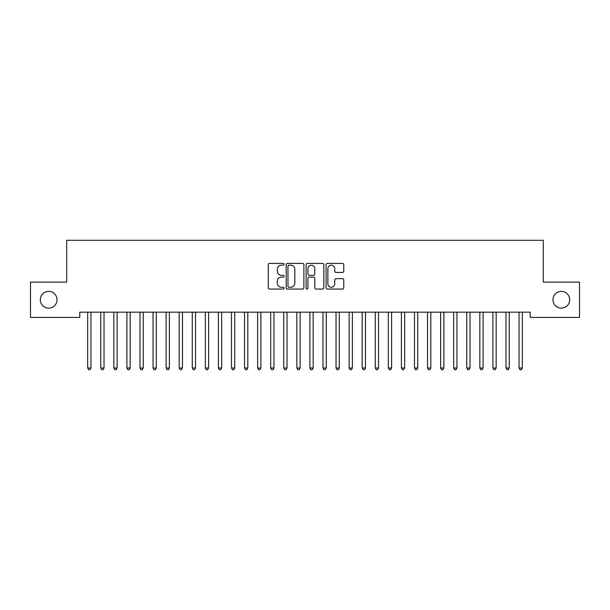 <?xml version="1.0" encoding="UTF-8"?>
<svg xmlns="http://www.w3.org/2000/svg" width="610" height="610" viewBox="0 0 610 610"><rect width="100%" height="100%" fill="white"/><g stroke="black" fill="none" stroke-linecap="round" stroke-linejoin="round"><path stroke-width="0.91" d="M284.085 264.298A0.9 0.9 0 0 0 283.185 263.398L269.559 263.398A1.281 1.281 0 0 0 268.27 264.679L268.27 287.775A1.281 1.281 0 0 0 269.559 289.064L283.185 289.064A0.9 0.9 0 0 0 284.085 288.164A0.9 0.9 0 0 0 283.185 287.264L281.423 287.264A4.102 4.102 0 0 1 277.321 283.162L277.321 281.233A4.102 4.102 0 0 1 281.423 277.131L283.185 277.131A0.9 0.9 0 0 0 284.085 276.231A0.9 0.9 0 0 0 283.185 275.331L281.423 275.331A4.102 4.102 0 0 1 277.321 271.229L277.321 269.3A4.102 4.102 0 0 1 281.423 265.197L283.185 265.197A0.9 0.9 0 0 0 284.085 264.298M552.965 299.762A8.365 8.365 0 0 0 561.33 308.126A8.365 8.365 0 0 0 569.694 299.762A8.365 8.365 0 0 0 561.33 291.389A8.365 8.365 0 0 0 552.965 299.762M40.306 299.762A8.365 8.365 0 0 0 48.67 308.126A8.365 8.365 0 0 0 57.035 299.762A8.365 8.365 0 0 0 48.67 291.389A8.365 8.365 0 0 0 40.306 299.762M342.5 272.441A1.281 1.281 0 0 0 343.781 271.16L343.781 264.679A1.281 1.281 0 0 0 342.5 263.398L327.356 263.398A1.281 1.281 0 0 0 326.075 264.679L326.075 287.775A1.281 1.281 0 0 0 327.356 289.064L342.5 289.064A1.281 1.281 0 0 0 343.781 287.775L343.781 279.952A1.281 1.281 0 0 0 342.5 278.671L336.018 278.671A1.281 1.281 0 0 0 334.737 279.952L334.737 283.833A3.431 3.431 0 0 1 331.306 287.264A3.431 3.431 0 0 1 327.867 283.833L327.867 268.629A3.431 3.431 0 0 1 331.306 265.197A3.431 3.431 0 0 1 334.737 268.629L334.737 271.16A1.281 1.281 0 0 0 336.018 272.441L342.5 272.441M530.22 312.175L79.78 312.175L79.78 317.406L30.5 317.406L30.5 282.11L66.711 282.11L66.711 240.287L543.289 240.287L543.289 282.11L579.5 282.11L579.5 317.406L530.22 317.406L530.22 312.175M303.879 264.679A1.281 1.281 0 0 0 302.59 263.398L287.455 263.398A1.281 1.281 0 0 0 286.174 264.679L286.174 287.775A1.281 1.281 0 0 0 287.455 289.064L302.59 289.064A1.281 1.281 0 0 0 303.879 287.775L303.879 264.679M307.409 263.398L322.545 263.398A1.281 1.281 0 0 1 323.826 264.679L323.826 287.775A1.281 1.281 0 0 1 322.545 289.064L316.064 289.064A1.281 1.281 0 0 1 314.783 287.775L314.783 278.412A1.281 1.281 0 0 0 313.502 277.131L309.201 277.131A1.281 1.281 0 0 0 307.92 278.412L307.92 288.164A0.9 0.9 0 0 1 307.021 289.064A0.9 0.9 0 0 1 306.121 288.164L306.121 264.679A1.281 1.281 0 0 1 307.409 263.398M288.865 265.197A0.9 0.9 0 0 0 287.966 266.097L287.966 286.364A0.9 0.9 0 0 0 288.865 287.264L290.726 287.264A4.102 4.102 0 0 0 294.828 283.162L294.828 269.3A4.102 4.102 0 0 0 290.726 265.197L288.865 265.197M314.783 268.69A3.431 3.431 0 0 0 311.352 265.258A3.431 3.431 0 0 0 307.92 268.69L307.92 274.05A1.281 1.281 0 0 0 309.201 275.331L313.502 275.331A1.281 1.281 0 0 0 314.783 274.05L314.783 268.69M91.126 312.175L91.05 312.366A1.304 1.304 0 0 0 90.959 312.854L90.959 368.021L87.688 368.021L87.688 312.854A1.304 1.304 0 0 0 87.596 312.366L87.512 312.175M90.959 368.021L89.975 369.713L88.671 369.713L87.688 368.021M104.196 312.175L104.119 312.366A1.304 1.304 0 0 0 104.028 312.854L104.028 368.021L100.757 368.021L100.757 312.854A1.304 1.304 0 0 0 100.665 312.366L100.589 312.175M104.028 368.021L103.044 369.713L101.74 369.713L100.757 368.021M117.273 312.175L117.196 312.366A1.304 1.304 0 0 0 117.097 312.854L117.097 368.021L113.834 368.021L113.834 312.854A1.304 1.304 0 0 0 113.734 312.366L113.658 312.175M117.097 368.021L116.121 369.713L114.81 369.713L113.834 368.021M130.342 312.175L130.266 312.366A1.304 1.304 0 0 0 130.166 312.854L130.166 368.021L126.903 368.021L126.903 312.854A1.304 1.304 0 0 0 126.804 312.366L126.727 312.175M130.166 368.021L129.19 369.713L127.879 369.713L126.903 368.021M143.411 312.175L143.335 312.366A1.304 1.304 0 0 0 143.243 312.854L143.243 368.021L139.972 368.021L139.972 312.854A1.304 1.304 0 0 0 139.881 312.366L139.804 312.175M143.243 368.021L142.26 369.713L140.956 369.713L139.972 368.021M156.488 312.175L156.404 312.366A1.304 1.304 0 0 0 156.312 312.854L156.312 368.021L153.041 368.021L153.041 312.854A1.304 1.304 0 0 0 152.95 312.366L152.874 312.175M156.312 368.021L155.329 369.713L154.025 369.713L153.041 368.021M169.557 312.175L169.481 312.366A1.304 1.304 0 0 0 169.382 312.854L169.382 368.021L166.118 368.021L166.118 312.854A1.304 1.304 0 0 0 166.019 312.366L165.943 312.175M169.382 368.021L168.406 369.713L167.094 369.713L166.118 368.021M182.626 312.175L182.55 312.366A1.304 1.304 0 0 0 182.459 312.854L182.459 368.021L179.188 368.021L179.188 312.854A1.304 1.304 0 0 0 179.096 312.366L179.012 312.175M182.459 368.021L181.475 369.713L180.171 369.713L179.188 368.021M195.696 312.175L195.619 312.366A1.304 1.304 0 0 0 195.528 312.854L195.528 368.021L192.257 368.021L192.257 312.854A1.304 1.304 0 0 0 192.165 312.366L192.089 312.175M195.528 368.021L194.544 369.713L193.24 369.713L192.257 368.021M208.773 312.175L208.696 312.366A1.304 1.304 0 0 0 208.597 312.854L208.597 368.021L205.334 368.021L205.334 312.854A1.304 1.304 0 0 0 205.234 312.366L205.158 312.175M208.597 368.021L207.621 369.713L206.31 369.713L205.334 368.021M221.842 312.175L221.765 312.366A1.304 1.304 0 0 0 221.666 312.854L221.666 368.021L218.403 368.021L218.403 312.854A1.304 1.304 0 0 0 218.304 312.366L218.227 312.175M221.666 368.021L220.69 369.713L219.379 369.713L218.403 368.021M234.911 312.175L234.835 312.366A1.304 1.304 0 0 0 234.743 312.854L234.743 368.021L231.472 368.021L231.472 312.854A1.304 1.304 0 0 0 231.381 312.366L231.304 312.175M234.743 368.021L233.76 369.713L232.456 369.713L231.472 368.021M247.988 312.175L247.904 312.366A1.304 1.304 0 0 0 247.812 312.854L247.812 368.021L244.541 368.021L244.541 312.854A1.304 1.304 0 0 0 244.45 312.366L244.374 312.175M247.812 368.021L246.829 369.713L245.525 369.713L244.541 368.021M261.057 312.175L260.981 312.366A1.304 1.304 0 0 0 260.882 312.854L260.882 368.021L257.618 368.021L257.618 312.854A1.304 1.304 0 0 0 257.519 312.366L257.443 312.175M260.882 368.021L259.906 369.713L258.594 369.713L257.618 368.021M274.126 312.175L274.05 312.366A1.304 1.304 0 0 0 273.959 312.854L273.959 368.021L270.688 368.021L270.688 312.854A1.304 1.304 0 0 0 270.596 312.366L270.512 312.175M273.959 368.021L272.975 369.713L271.671 369.713L270.688 368.021M287.196 312.175L287.119 312.366A1.304 1.304 0 0 0 287.028 312.854L287.028 368.021L283.757 368.021L283.757 312.854A1.304 1.304 0 0 0 283.665 312.366L283.589 312.175M287.028 368.021L286.044 369.713L284.74 369.713L283.757 368.021M300.272 312.175L300.196 312.366A1.304 1.304 0 0 0 300.097 312.854L300.097 368.021L296.834 368.021L296.834 312.854A1.304 1.304 0 0 0 296.735 312.366L296.658 312.175M300.097 368.021L299.121 369.713L297.81 369.713L296.834 368.021M313.342 312.175L313.265 312.366A1.304 1.304 0 0 0 313.166 312.854L313.166 368.021L309.903 368.021L309.903 312.854A1.304 1.304 0 0 0 309.804 312.366L309.727 312.175M313.166 368.021L312.19 369.713L310.879 369.713L309.903 368.021M326.411 312.175L326.335 312.366A1.304 1.304 0 0 0 326.243 312.854L326.243 368.021L322.972 368.021L322.972 312.854A1.304 1.304 0 0 0 322.881 312.366L322.804 312.175M326.243 368.021L325.26 369.713L323.956 369.713L322.972 368.021M339.488 312.175L339.404 312.366A1.304 1.304 0 0 0 339.312 312.854L339.312 368.021L336.041 368.021L336.041 312.854A1.304 1.304 0 0 0 335.95 312.366L335.874 312.175M339.312 368.021L338.329 369.713L337.025 369.713L336.041 368.021M352.557 312.175L352.481 312.366A1.304 1.304 0 0 0 352.382 312.854L352.382 368.021L349.118 368.021L349.118 312.854A1.304 1.304 0 0 0 349.019 312.366L348.943 312.175M352.382 368.021L351.406 369.713L350.094 369.713L349.118 368.021M365.626 312.175L365.55 312.366A1.304 1.304 0 0 0 365.459 312.854L365.459 368.021L362.188 368.021L362.188 312.854A1.304 1.304 0 0 0 362.096 312.366L362.012 312.175M365.459 368.021L364.475 369.713L363.171 369.713L362.188 368.021M378.696 312.175L378.619 312.366A1.304 1.304 0 0 0 378.528 312.854L378.528 368.021L375.257 368.021L375.257 312.854A1.304 1.304 0 0 0 375.165 312.366L375.089 312.175M378.528 368.021L377.544 369.713L376.24 369.713L375.257 368.021M391.772 312.175L391.696 312.366A1.304 1.304 0 0 0 391.597 312.854L391.597 368.021L388.334 368.021L388.334 312.854A1.304 1.304 0 0 0 388.234 312.366L388.158 312.175M391.597 368.021L390.621 369.713L389.31 369.713L388.334 368.021M404.842 312.175L404.765 312.366A1.304 1.304 0 0 0 404.666 312.854L404.666 368.021L401.403 368.021L401.403 312.854A1.304 1.304 0 0 0 401.304 312.366L401.228 312.175M404.666 368.021L403.69 369.713L402.379 369.713L401.403 368.021M417.911 312.175L417.835 312.366A1.304 1.304 0 0 0 417.743 312.854L417.743 368.021L414.472 368.021L414.472 312.854A1.304 1.304 0 0 0 414.381 312.366L414.304 312.175M417.743 368.021L416.76 369.713L415.456 369.713L414.472 368.021M430.988 312.175L430.904 312.366A1.304 1.304 0 0 0 430.812 312.854L430.812 368.021L427.541 368.021L427.541 312.854A1.304 1.304 0 0 0 427.45 312.366L427.374 312.175M430.812 368.021L429.829 369.713L428.525 369.713L427.541 368.021M444.057 312.175L443.981 312.366A1.304 1.304 0 0 0 443.882 312.854L443.882 368.021L440.618 368.021L440.618 312.854A1.304 1.304 0 0 0 440.519 312.366L440.443 312.175M443.882 368.021L442.906 369.713L441.594 369.713L440.618 368.021M457.126 312.175L457.05 312.366A1.304 1.304 0 0 0 456.959 312.854L456.959 368.021L453.688 368.021L453.688 312.854A1.304 1.304 0 0 0 453.596 312.366L453.512 312.175M456.959 368.021L455.975 369.713L454.671 369.713L453.688 368.021M470.196 312.175L470.119 312.366A1.304 1.304 0 0 0 470.028 312.854L470.028 368.021L466.757 368.021L466.757 312.854A1.304 1.304 0 0 0 466.665 312.366L466.589 312.175M470.028 368.021L469.044 369.713L467.74 369.713L466.757 368.021M483.272 312.175L483.196 312.366A1.304 1.304 0 0 0 483.097 312.854L483.097 368.021L479.834 368.021L479.834 312.854A1.304 1.304 0 0 0 479.734 312.366L479.658 312.175M483.097 368.021L482.121 369.713L480.81 369.713L479.834 368.021M496.342 312.175L496.265 312.366A1.304 1.304 0 0 0 496.166 312.854L496.166 368.021L492.903 368.021L492.903 312.854A1.304 1.304 0 0 0 492.804 312.366L492.728 312.175M496.166 368.021L495.19 369.713L493.879 369.713L492.903 368.021M509.411 312.175L509.335 312.366A1.304 1.304 0 0 0 509.243 312.854L509.243 368.021L505.972 368.021L505.972 312.854A1.304 1.304 0 0 0 505.881 312.366L505.804 312.175M509.243 368.021L508.26 369.713L506.956 369.713L505.972 368.021M522.488 312.175L522.404 312.366A1.304 1.304 0 0 0 522.312 312.854L522.312 368.021L519.041 368.021L519.041 312.854A1.304 1.304 0 0 0 518.95 312.366L518.874 312.175M522.312 368.021L521.329 369.713L520.025 369.713L519.041 368.021"/></g></svg>
